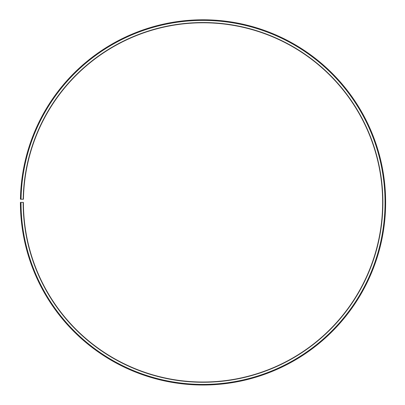 <?xml version="1.0" encoding="UTF-8"?>
<svg xmlns="http://www.w3.org/2000/svg" width="405" height="405" viewBox="0 0 405 405"><rect width="100%" height="100%" fill="white"/><g stroke="black" fill="none" stroke-linecap="round" stroke-linejoin="round"><path stroke-width="0.61" d="M23.434 199.265A179.618 179.618 0 0 1 294.637 47.901A179.618 179.618 0 0 1 291.929 358.476A179.618 179.618 0 0 1 23.409 202.399L23.166 202.399A179.855 179.855 0 0 0 292.046 358.683A179.855 179.855 0 0 0 294.759 47.694A179.855 179.855 0 0 0 23.196 199.26L23.434 199.265M21.009 202.399A182.012 182.012 0 0 0 293.114 360.556A182.012 182.012 0 0 0 295.858 45.841A182.012 182.012 0 0 0 21.04 199.225L20.442 199.214A182.614 182.614 0 0 1 296.166 45.325A182.614 182.614 0 0 1 293.407 361.078A182.614 182.614 0 0 1 20.412 202.399L23.166 202.399M21.04 199.225L23.196 199.26"/></g></svg>
